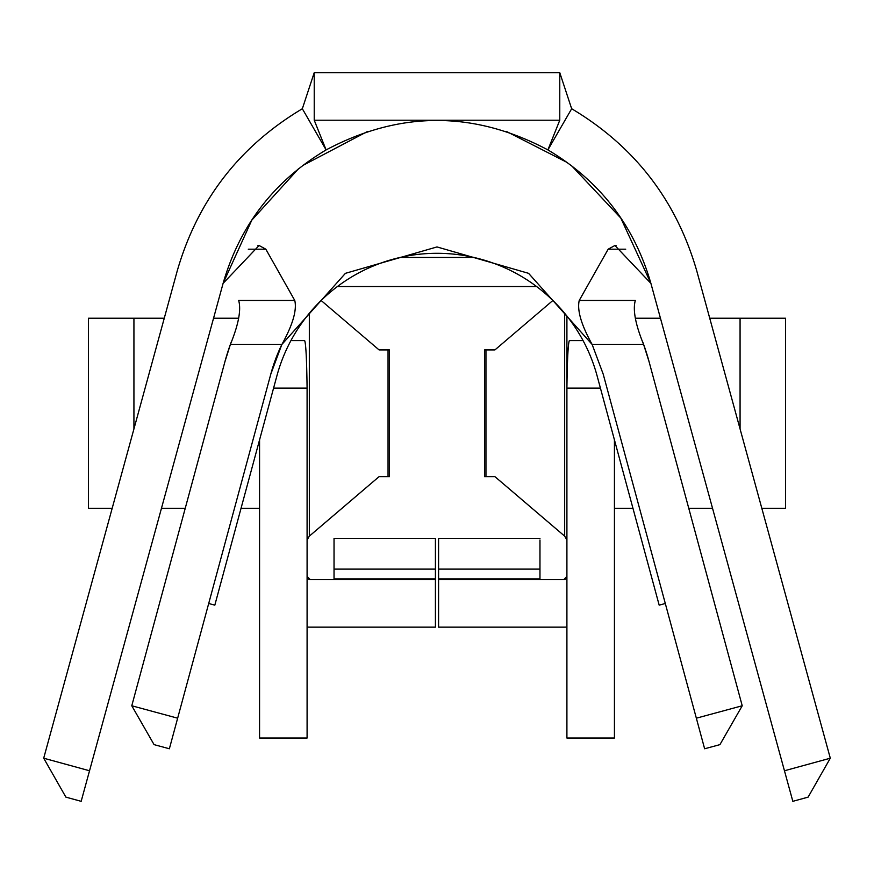 <?xml version="1.0" encoding="UTF-8"?>
<svg xmlns="http://www.w3.org/2000/svg" width="874" height="874" viewBox="0 0 874 874"><rect width="100%" height="100%" fill="white"/><g stroke="black" fill="none" stroke-linecap="round" stroke-linejoin="round"><path stroke-width="1.31" d="M539.968 538.428L438.584 538.428L438.584 578.938L539.968 578.938L539.968 540.012M438.584 578.938L438.584 627.15L563.741 627.15A50.692 50.692 0 0 0 566.909 627.051M566.909 576.458A3.168 3.168 0 0 1 563.741 579.626L566.909 576.458L563.741 579.626L438.584 579.626M304.655 340.609L290.922 340.609L304.655 340.609C305.878 343.384 306.698 359.225 307.091 388.132L307.091 738.038L259.567 738.038L259.567 439.851M643.592 344.378L592.091 344.378C581.276 324.866 576.993 310.237 579.222 300.481L635.322 300.481C632.667 309.757 635.42 324.385 643.581 344.378L649.076 361.705L742.223 705.766L719.925 744.637L704.63 748.767L603.202 374.127L592.113 344.367M230.419 344.378C238.558 324.418 241.311 309.789 238.678 300.481L294.778 300.481C297.018 310.183 292.735 324.811 281.941 344.378L230.408 344.378L224.924 361.705L162.826 591.086M89.541 770.77L43.7 758.206L65.889 797.132L81.162 801.327L223.099 283.373L259.075 245.496L265.827 249.188L294.778 300.481M281.931 344.389L345.416 273.333L437 246.938L528.584 273.333L592.069 344.389M579.222 300.481L608.173 249.188L614.925 245.496L650.901 283.373L620.802 218.052L571.52 165.656M830.3 758.206L784.459 770.77L792.838 801.327L808.111 797.132L830.3 758.206L696.742 270.809C676.345 200.365 634.655 146.34 571.672 108.737L547.9 149.913C473.959 110.67 400.041 110.67 326.111 149.913L302.338 108.747L314.225 72.673L314.225 120.208L326.111 149.913C274.228 180.863 239.891 225.35 223.099 283.373L251.778 220.182L298.438 168.824M302.513 165.634L367.473 131.493M506.527 131.493L567.39 162.586M571.662 108.758L559.775 72.673L314.225 72.673M784.459 770.77L650.901 283.373C634.109 225.328 599.772 180.842 547.9 149.902L559.775 120.208L559.775 72.673M302.338 108.747C239.345 146.319 197.655 200.343 177.258 270.809L43.7 758.206M566.909 316.017L566.909 388.132C567.302 359.28 568.111 343.438 569.345 340.609L583.078 340.609M597.084 375.787A165.852 165.852 0 0 0 276.916 375.787A165.852 165.852 0 0 1 597.084 375.787L659.182 605.158L665.3 603.497L603.202 374.127M177.651 718.188L131.777 705.766L154.075 744.637L169.37 748.767L270.798 374.127L281.887 344.378A172.189 172.189 0 0 0 270.798 374.127M224.924 361.694A219.713 219.713 0 0 1 231.348 341.8M642.674 341.854A219.713 219.713 0 0 1 649.076 361.694M131.777 705.766L224.924 361.705M164.268 318.223L88.482 318.223L88.482 508.329L112.178 508.329M539.968 579.626L539.968 578.938M536.636 286.541L337.364 286.541M307.091 540.012L309.33 536.144L379.076 476.647L389.476 476.647L389.476 349.917L379.076 349.917L321.119 300.47M307.091 576.458L310.259 579.626A3.168 3.168 0 0 1 307.091 576.458L310.259 579.626L435.416 579.626L435.416 627.15L310.259 627.15A50.692 50.692 0 0 1 307.091 627.051M438.584 627.15L563.741 627.15M614.433 439.851L614.433 738.038L566.909 738.038L566.909 318.223M552.881 300.47L494.924 349.917L485.955 349.917L485.955 476.647L494.924 476.647L564.67 536.144L566.909 540.012M485.955 476.647L484.524 476.647L484.524 349.917L485.955 349.917M334.032 569.116L435.416 569.116L435.416 538.428L334.032 538.428L334.032 579.626M435.416 569.116L435.416 579.626M635.343 318.223L660.449 318.223M709.732 318.223L785.518 318.223L785.518 508.329L761.822 508.329M740.07 318.223L740.07 428.926M614.433 508.329L632.973 508.329M688.767 508.329L712.55 508.329M213.551 318.223L238.657 318.223M161.45 508.329L185.233 508.329M241.027 508.329L259.567 508.329M133.93 318.223L133.93 428.926M314.225 120.208L559.775 120.208M276.916 375.787L214.818 605.158L208.7 603.497M438.584 569.116L539.968 569.116M265.827 249.188L248.282 249.188M307.091 388.132L273.573 388.132M400.074 257.437L473.927 257.437M309.33 313.263L309.33 536.144M388.045 349.917L388.045 476.647M742.223 705.766L696.349 718.188M600.427 388.132L566.909 388.132M564.67 313.263L564.67 536.144M435.416 578.938L334.032 578.938M625.718 249.188L608.173 249.188M257.95 245.55L259.075 245.55M614.925 245.55L616.039 245.55"/></g></svg>
